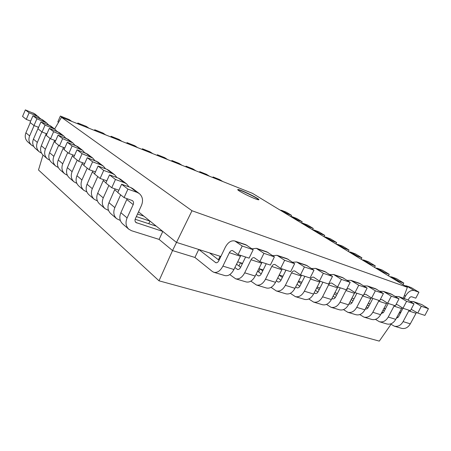 <?xml version="1.0" encoding="UTF-8"?>
<svg xmlns="http://www.w3.org/2000/svg" width="451" height="451" viewBox="0 0 451 451"><rect width="100%" height="100%" fill="white"/><g stroke="black" fill="none" stroke-linecap="round" stroke-linejoin="round"><path stroke-width="0.68" d="M252.43 193.327L407.366 287.281L191.991 210.741L61.494 117.305L252.43 193.327M254.776 198.615C257.312 199.607 258.682 199.973 258.88 199.725C259.877 198.773 237.852 188.225 237.739 189.606C236.967 190.13 248.146 196.061 254.776 198.615M258.756 199.799C258.338 198.322 239.171 189.144 237.762 189.741M407.366 287.281L403.352 298.15M61.494 117.305L54.627 128.992M220.86 256.489L176.386 242.362L138.519 211.852M159.096 239.402L131.551 230.726L128.794 229.198C125.818 226.278 125.248 222.523 127.092 217.934L133.197 204.613C133.846 202.989 133.614 201.67 132.504 200.661L124.081 197.594L127.937 189.127L137.065 192.363L139.263 193.547C142.685 196.591 143.407 200.577 141.439 205.504L135.356 218.735C134.731 220.285 134.934 221.548 135.954 222.523L162.817 231.425L159.096 239.402L172.536 250.553L191.991 210.741M242.52 263.367L237.654 261.822M263.198 269.935L258.88 268.565M282.969 276.215L279.152 275.003M301.888 282.225L298.534 281.159M320.013 287.98L317.081 287.05M337.387 293.5L334.851 292.693M354.058 298.793L351.881 298.105M370.062 303.878L368.23 303.298M385.453 308.766L383.931 308.281M137.516 214.033L143.846 216.147M148.779 223.724L149.997 221.097L136.343 216.587M135.153 219.265L156.317 226.188M42.992 155.043L38.504 169.988L159.017 280.815L172.536 250.553L194.933 257.453L212.336 271.479L213.898 272.308L224.914 275.595C228.364 276.271 231.369 274.236 233.934 269.501L240.834 255.452M213.898 272.308C217.331 272.968 220.336 270.904 222.912 266.107L229.373 252.701C230.275 251.032 231.335 250.328 232.553 250.581L238.083 254.556L242.21 246.026L234.83 240.997C231.149 240.203 227.952 242.322 225.246 247.362L218.853 260.667C217.991 262.273 216.987 262.961 215.832 262.736L198.739 249.459L194.933 257.453M209.535 252.893L219.051 260.255M220.742 256.737L220.099 256.247L218.408 259.759M245.609 257.008L240.541 267.443C239.69 269.01 238.68 269.675 237.514 269.444L234.881 267.55M236.533 264.139L240.637 267.246M242.215 263.993L240.53 262.736L238.957 265.977M266.248 263.728L261.247 273.915C260.407 275.443 259.398 276.091 258.22 275.849L256.05 274.343M257.594 271.186L261.259 273.898M262.736 270.882L260.092 268.948L258.626 271.947M285.973 270.149L281.046 280.099C280.218 281.599 279.208 282.219 278.025 281.971L276.283 280.81M277.731 277.884L280.973 280.24M304.853 276.3L299.994 286.024C299.171 287.484 298.167 288.088 296.972 287.834L295.63 286.983M282.365 277.438L279.107 275.093M296.989 284.254L299.847 286.289M322.933 282.185L318.141 291.696C317.329 293.122 316.326 293.708 315.131 293.449L314.155 292.868M301.161 283.679L298.291 281.649M315.435 290.326L317.927 292.073M340.263 287.828L335.538 297.13C334.738 298.528 333.734 299.098 332.534 298.838L331.902 298.5M319.178 289.638L316.658 287.885M333.114 296.115L335.262 297.604M336.457 295.332L334.27 293.832M350.072 301.651L351.898 302.897M353.043 300.772L351.166 299.503M366.347 306.951L367.875 307.977M368.98 305.987L367.39 304.927M369.459 303.686L369.983 304.036M381.991 312.024L383.232 312.847M384.297 310.987L382.984 310.113M383.97 308.298L385.255 309.144M397.032 316.89L398.002 317.527M391.006 324.297L379.297 341.119L159.017 280.815M401.074 311.895L398.864 313.377M408.149 300.152L408.939 298.641C409.796 297.22 410.754 296.606 411.802 296.797L415.794 298.173L418.923 292.209L414.136 290.517L406.486 285.883L411.261 287.591L418.923 292.209M404.254 298.455L405.511 296.053C408.104 291.763 410.985 289.914 414.136 290.517M404.772 285.709L406.486 285.883M402.963 284.609L403.769 283.065L398.994 281.351L391.654 276.908L396.429 278.633L403.769 283.065M397.28 281.165L398.994 281.351M389.952 276.722L391.654 276.908M388.458 275.815L389.241 274.298L384.472 272.562L377.436 268.306L382.194 270.048L389.241 274.298M382.769 272.365L384.472 272.562M375.739 268.103L377.436 268.306M374.533 267.37L375.3 265.881L370.542 264.134L363.788 260.047L368.535 261.8L375.3 265.881M368.85 263.925L370.542 264.134M362.102 259.832L363.788 260.047M361.161 259.263L361.905 257.803L357.169 256.038L350.681 252.109L355.411 253.879L361.905 257.803M355.484 255.818L357.169 256.038M349.001 251.889L350.681 252.109M348.313 251.472L349.035 250.034L344.316 248.259L338.075 244.487L342.788 246.263L349.035 250.034M342.642 248.033L344.316 248.259M336.407 244.25L338.075 244.487M335.95 243.974L336.655 242.565L331.953 240.783L325.949 237.147L330.639 238.934L336.655 242.565M330.295 240.546L331.953 240.783M324.297 236.905L325.949 237.147M324.049 236.758L324.737 235.371L320.058 233.584L314.279 230.083L318.947 231.876L324.737 235.371M318.412 233.336L320.058 233.584M312.633 229.835L314.279 230.083M312.582 229.801L313.259 228.443L308.602 226.65L303.033 223.279L307.678 225.072L313.259 228.443M306.962 226.396L308.602 226.65M301.398 223.019L303.033 223.279M301.572 223.019L302.193 221.762L297.559 219.964L292.186 216.717L296.809 218.515L302.193 221.762M295.935 219.71L297.559 219.964M290.568 216.452L292.186 216.717M290.963 216.457L291.515 215.319L286.909 213.52L281.728 210.386L286.323 212.184L291.515 215.319M285.297 213.255L286.909 213.52M280.116 210.115L281.728 210.386M216.192 178.9L213.058 176.95L219.586 179.554L222.743 181.505M213.058 176.95L212.776 177.542M202.82 173.573L199.72 171.634L206.434 174.311L209.557 176.256M199.72 171.634L199.438 172.231M189.059 168.099L186.004 166.16L192.91 168.916L195.988 170.856M186.004 166.16L185.722 166.769M174.903 162.461L171.887 160.528L178.996 163.363L182.035 165.297M171.887 160.528L171.605 161.148M160.325 156.655L157.36 154.732L164.677 157.653L167.665 159.581M157.36 154.732L157.072 155.358M145.307 150.679L142.398 148.768L149.935 151.773L152.872 153.69M142.398 148.768L142.11 149.405M129.837 144.517L126.985 142.617L134.748 145.712L137.628 147.618M126.985 142.617L126.692 143.266M113.883 138.164L111.098 136.281L119.098 139.472L121.922 141.366M111.098 136.281L110.799 136.935M97.433 131.613L94.71 129.747L102.969 133.039L105.726 134.917M94.71 129.747L94.417 130.412M80.458 124.854L77.809 123.005L86.327 126.398L89.01 128.264M77.809 123.005L77.51 123.681M62.926 117.874L60.361 116.042L69.155 119.549L71.76 121.392M60.361 116.042L57.824 121.871L58.512 122.379M33.707 146.445L31.519 145.132L27.799 141.913C25.211 139.415 24.579 136.377 25.904 132.803L30.29 122.616M38.707 116.854L29.118 112.784L26.271 119.402L22.55 116.426L25.357 109.881L34.874 113.928L40.41 118.658M26.271 119.402L30.668 121.094M34.084 125.603L29.625 135.931L25.904 132.803M31.519 145.132C28.915 142.612 28.283 139.545 29.625 135.931M41.526 153.148L39.22 151.784L35.325 148.418C32.703 145.882 32.072 142.787 33.43 139.133L38.002 128.569L38.239 127.188M46.65 122.909L36.903 118.799L33.983 125.564L30.082 122.452L32.962 115.755L42.631 119.848L46.65 122.909L48.42 124.809M33.983 125.564L38.594 127.323M41.892 131.889L37.326 142.415L33.43 139.133M39.22 151.784C36.582 149.23 35.95 146.107 37.326 142.415M49.717 160.167L47.287 158.758L43.206 155.229C40.545 152.658 39.919 149.501 41.317 145.769L46.261 133.614M54.971 129.257L45.066 125.107L42.061 132.025L37.974 128.761L40.934 121.917L50.76 126.049L54.971 129.257L56.809 131.258M42.061 132.025L46.91 133.857M50.089 138.446L45.399 149.202L41.317 145.769M47.287 158.758C44.61 156.164 43.978 152.979 45.399 149.202M58.314 167.53L55.744 166.064L51.465 162.366C48.77 159.755 48.139 156.542 49.582 152.72L54.672 140.351M63.698 135.914L53.63 131.72L50.54 138.807L46.25 135.373L49.294 128.372L59.284 132.543L63.698 135.914L65.609 138.023M50.54 138.807L55.642 140.718M58.686 145.318L53.866 156.328L49.582 152.72M55.744 166.064C53.032 163.431 52.406 160.19 53.866 156.328M67.346 175.253L64.623 173.736L60.13 169.852C57.395 167.203 56.77 163.927 58.252 160.02L63.495 147.432M72.865 142.905L62.627 138.677L59.447 145.927L54.937 142.324L58.072 135.153L68.225 139.365L72.865 142.905L74.855 145.132M59.447 145.927L64.826 147.922M67.718 152.539L62.751 163.803L58.252 160.02M64.623 173.736C61.872 171.064 61.246 167.755 62.751 163.803M76.839 183.377L73.953 181.804L69.228 177.717C66.46 175.027 65.84 171.684 67.368 167.687L72.769 154.873M82.505 150.262L72.098 145.989L68.823 153.419L64.076 149.625L67.3 142.285L77.623 146.536L82.505 150.262L84.574 152.613M68.823 153.419L74.494 155.505M77.211 160.128L72.098 171.668L67.368 167.687M73.953 181.804C71.162 179.092 70.548 175.715 72.098 171.668M86.846 191.923L83.773 190.288L78.801 185.992C75.993 183.258 75.379 179.848 76.958 175.755L82.522 162.704M92.658 158.002L82.071 153.695L78.694 161.311L73.693 157.314L77.02 149.794L87.517 154.079L92.658 158.002L94.8 160.494M78.694 161.311L84.687 163.493M87.212 168.122L81.941 179.949L76.958 175.755M83.773 190.288C80.949 187.537 80.334 184.087 81.941 179.949M97.399 200.932L94.124 199.229L88.881 194.702C86.034 191.929 85.425 188.445 87.054 184.25L92.788 170.963M103.358 166.165L101.261 165.015L92.596 161.824L89.106 169.638L83.83 165.421L87.263 157.703L97.935 162.027L103.358 166.165L105.585 168.809M89.106 169.638L95.449 171.921M97.749 176.55L92.308 188.67L87.054 184.25M94.124 199.229C91.254 196.439 90.651 192.921 92.308 188.67M108.544 210.442L105.044 208.666L99.508 203.886C96.621 201.073 96.024 197.515 97.709 193.214L103.623 179.678M114.655 174.779L112.524 173.618L103.713 170.41L100.105 178.433L94.53 173.973L98.076 166.058L106.814 169.255L108.933 170.41L114.655 174.779L116.972 177.587M100.105 178.433L106.836 180.823M108.877 185.446L103.256 197.882L97.709 193.214M105.044 208.666C102.14 205.831 101.543 202.24 103.256 197.882M120.338 220.488L116.584 218.639L110.732 213.582C107.806 210.73 107.22 207.094 108.967 202.685L115.061 188.896M126.607 183.895L124.442 182.717L115.473 179.498L111.747 187.734L105.844 183.016L109.508 174.892L118.399 178.106L120.547 179.272L126.607 183.895L129.009 186.883M111.747 187.734L118.889 190.237M120.642 194.849L114.836 207.623L108.967 202.685M116.584 218.639C113.641 215.764 113.06 212.088 114.836 207.623M128.794 229.198L122.599 223.843C119.639 220.945 119.064 217.23 120.874 212.703L127.165 198.66M124.081 197.594L117.824 192.594L121.612 184.245L130.66 187.469L132.842 188.653L139.263 193.547M234.83 240.997L245.761 244.701L253.197 249.719L249.104 258.141L238.083 254.556M229.768 274.591L235.67 278.808L246.184 281.948C249.668 282.642 252.678 280.674 255.21 276.057L262.014 262.347M251.929 248.822L256.439 248.326L263.931 253.332L259.861 261.648L254.246 257.696C253.011 257.431 251.951 258.113 251.066 259.742L244.696 272.816C242.148 277.495 239.137 279.49 235.67 278.808M256.439 248.326L266.868 251.861L274.405 256.856L270.369 265.07L259.861 261.648M250.869 281.131L256.461 285.015L266.513 288.02C270.025 288.725 273.035 286.825 275.538 282.32L282.247 268.937M272.708 255.678L277.055 255.317L284.643 260.3L280.635 268.413L274.947 264.489C273.706 264.218 272.646 264.872 271.767 266.462L265.487 279.225C262.972 283.786 259.962 285.714 256.461 285.015M277.055 255.317L287.022 258.694L294.65 263.666L290.669 271.682L280.635 268.413M271.034 287.366L276.339 290.951L285.957 293.827C289.491 294.548 292.496 292.705 294.971 288.307L301.584 275.234M292.558 262.24L296.758 261.997L304.425 266.953L300.479 274.873L294.723 270.972C293.471 270.696 292.417 271.333 291.549 272.883L285.359 285.348C282.873 289.796 279.868 291.667 276.339 290.951M296.758 261.997L306.285 265.227L313.986 270.172L310.068 277.996L300.479 274.873M290.326 293.308L295.366 296.634L304.572 299.385C308.129 300.118 311.128 298.337 313.569 294.035L320.092 281.261M311.545 268.531L315.604 268.39L323.333 273.312L319.443 281.052L313.642 277.179C312.38 276.897 311.325 277.512 310.468 279.022L304.369 291.199C301.911 295.552 298.912 297.361 295.366 296.634M315.604 268.39L324.72 271.479L332.477 276.39L328.616 284.04L319.443 281.052M308.794 298.985L313.586 302.074L322.414 304.713C325.983 305.457 328.971 303.726 331.384 299.526L337.816 287.033M329.715 274.563L333.644 274.507L341.424 279.4L337.59 286.96L331.744 283.115C330.482 282.833 329.427 283.425 328.582 284.902L322.572 296.809C320.142 301.059 317.149 302.813 313.586 302.074M333.644 274.507L342.377 277.472L350.179 282.343L346.374 289.818L337.59 286.96M326.496 304.408L331.057 307.294L339.53 309.82C343.104 310.576 346.086 308.896 348.465 304.786L354.841 292.536M347.129 280.359L350.929 280.37L358.754 285.229L354.971 292.62L349.097 288.809C347.828 288.516 346.78 289.097 345.945 290.54L340.015 302.181C337.619 306.336 334.631 308.044 331.057 307.294M350.929 280.37L359.3 283.211L367.142 288.054L363.393 295.36L354.971 292.62M343.476 309.606L347.822 312.301L355.957 314.73C359.543 315.486 362.508 313.857 364.859 309.837L371.212 297.773M363.049 295.253L356.747 307.34C354.379 311.404 351.408 313.056 347.822 312.301M363.833 285.917L367.509 285.99L375.362 290.816L371.635 298.049L365.733 294.266L363.794 294.582M356.893 293.246L352.237 302.35C351.442 303.715 350.444 304.267 349.243 304.002L348.933 303.878M367.509 285.99L375.542 288.719L383.412 293.522L379.714 300.676L371.635 298.049M359.774 314.589L363.929 317.109L371.742 319.443C375.328 320.21 378.282 318.626 380.605 314.691L386.935 302.807M379.032 300.456L372.814 312.289C370.474 316.264 367.514 317.87 363.929 317.109M379.86 291.261L383.423 291.391L391.299 296.177L387.629 303.252L382.177 299.729L380.3 299.537M372.864 298.449L368.27 307.362C367.492 308.687 366.505 309.228 365.304 308.974M383.423 291.391L391.141 294.007L399.028 298.776L395.38 305.778L387.629 303.252M375.441 319.364L379.404 321.732L386.919 323.976C390.504 324.748 393.447 323.209 395.741 319.353L402.044 307.655M394.383 305.457L388.249 317.042C385.938 320.937 382.989 322.499 379.404 321.732M395.262 296.403L398.707 296.578L406.605 301.324L402.98 308.253L397.523 304.763L396.068 304.459M388.215 303.444L383.683 312.177L381.061 313.811M398.707 296.578L407.445 299.712L414.029 303.822L410.433 310.683L402.98 308.253L398.504 316.811L396.232 318.417M390.498 323.953L394.292 326.174L401.525 328.334C405.111 329.112 408.037 327.612 410.303 323.841L416.577 312.323M409.142 310.26L403.093 321.619C400.809 325.43 397.878 326.952 394.292 326.174M410.066 301.353L413.409 301.561L421.307 306.274L417.739 313.062L411.171 309.268M413.409 301.561L421.86 304.6L428.45 308.676L424.904 315.396L417.739 313.062M29.118 112.784L25.357 109.881M36.903 118.799L32.962 115.755M45.066 125.107L40.934 121.917M53.63 131.72L49.294 128.372M62.627 138.677L58.072 135.153M72.098 145.989L67.3 142.285M82.071 153.695L77.02 149.794M92.596 161.824L87.263 157.703M103.713 170.41L98.076 166.058M115.473 179.498L109.508 174.892M127.937 189.127L121.612 184.245M242.21 246.026L253.197 249.719M263.931 253.332L274.405 256.856M284.643 260.3L294.65 263.666M304.425 266.953L313.986 270.172M323.333 273.312L332.477 276.39M341.424 279.4L350.179 282.343M358.754 285.229L367.142 288.054M375.362 290.816L383.412 293.522M391.299 296.177L399.028 298.776M406.605 301.324L414.029 303.822M421.307 306.274L428.45 308.676M136.811 222.997L135.334 221.762M215.347 262.476L216.379 262.798M237.023 269.185L238.066 269.512M257.724 275.589L258.778 275.916M277.517 281.717L278.583 282.05M296.465 287.58L297.536 287.913M314.618 293.195L315.694 293.533M332.021 298.585L333.103 298.917M348.961 303.827L349.813 304.087M365.344 308.896L365.857 309.053M405.511 296.053L404.384 295.354M36.824 115.8L33.008 112.88M44.739 121.843L40.737 118.782M46.318 135.21L46.013 134.967M53.032 128.174L48.838 124.972M55.011 142.155L54.408 141.67M61.731 134.815L57.328 131.455M64.149 149.456L63.225 148.712M70.863 141.794L66.241 138.265M73.772 157.14L72.481 156.108M80.475 149.134L75.61 145.419M83.909 165.241L82.229 163.893M90.589 156.863L85.464 152.951M94.614 173.787L92.494 172.096M101.261 165.015L95.854 160.883M105.929 182.83L103.324 180.744M112.524 173.618L106.814 169.255M117.908 192.397L114.768 189.888M124.442 182.717L118.399 178.106M127.092 217.934L120.874 212.703M133.197 204.613L126.878 199.562M137.065 192.363L130.66 187.469M222.912 266.107L233.934 269.501M229.373 252.701L240.349 256.264M236.07 241.635L247.007 245.344M244.696 272.816L255.21 276.057M251.066 259.742L261.535 263.142M257.69 248.963L268.125 252.498M265.487 279.225L275.538 282.32M271.767 266.462L281.768 269.709M278.323 255.954L288.296 259.336M285.359 285.348L294.971 288.307M291.549 272.883L301.11 275.989M298.038 262.634L307.571 265.865M304.369 291.199L313.569 294.035M310.468 279.022L319.624 281.999M316.89 269.027L326.011 272.116M322.572 296.809L331.384 299.526M328.582 284.902L337.354 287.755M334.941 275.144L343.673 278.104M340.015 302.181L348.465 304.786M345.945 290.54L354.356 293.268M352.231 281.001L360.608 283.842M356.747 307.34L364.859 309.837M362.593 295.946L370.666 298.568M368.811 286.622L376.85 289.345M372.814 312.289L380.605 314.691M378.581 301.133L386.332 303.653M384.731 292.017L392.449 294.633M388.249 317.042L395.741 319.353M393.937 306.116L401.39 308.54M400.02 297.198L407.445 299.712M403.093 321.619L410.303 323.841M408.702 310.914L415.878 313.242M414.723 302.181L421.86 304.6"/></g></svg>
